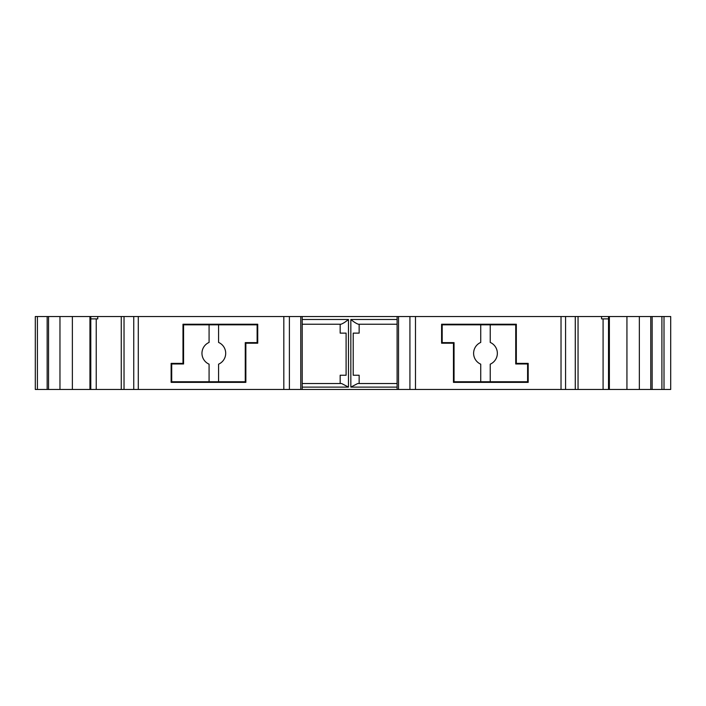 <?xml version="1.0" encoding="UTF-8"?>
<svg xmlns="http://www.w3.org/2000/svg" width="706" height="706" viewBox="0 0 706 706"><rect width="100%" height="100%" fill="white"/><g stroke="black" fill="none" stroke-linecap="round" stroke-linejoin="round"><path stroke-width="1.06" d="M35.3 316.526L47.161 316.526L47.161 389.474L35.3 389.474L35.3 316.526M47.249 389.474L48.546 389.474L48.546 316.526L47.249 316.526M48.546 316.526L89.944 316.526L89.944 389.474L121.264 389.474L121.264 316.526L89.944 316.526M124.035 316.526L124.035 389.474L138.288 389.474L138.288 316.526L121.264 316.526M138.288 316.526L565.568 316.526L565.568 389.474L415.49 389.474L415.49 316.526M575.275 316.526L575.275 389.474L608.519 389.474L608.519 316.526L565.568 316.526M608.519 316.526L609.375 316.526L609.375 389.474L608.519 389.474M626.937 316.526L626.937 389.474L650.764 389.474L650.764 316.526L609.375 316.526M650.764 316.526L652.062 316.526M661.901 316.526L652.15 316.526L652.15 389.474L661.901 389.474L661.901 316.526L670.7 316.526L670.7 389.474L661.901 389.474M124.035 389.474L121.264 389.474M138.288 389.474L283.821 389.474L283.821 316.526M289.389 316.526L289.389 389.474L283.821 389.474M289.389 389.474L300.774 389.474L300.774 316.526M409.921 316.526L409.921 389.474L300.774 389.474M409.921 389.474L415.49 389.474M575.275 389.474L565.568 389.474M626.937 389.474L609.375 389.474M650.764 389.474L652.062 389.474M48.546 389.474L59.966 389.474L59.966 316.526M72.374 316.526L72.374 389.474L59.966 389.474M72.374 389.474L89.944 389.474M257.725 343.213L245.856 343.213L245.856 382.361L171.126 382.361L171.126 363.378L182.986 363.378L182.986 324.23L257.725 324.23L257.725 343.213L257.725 324.23M397.107 319.491L350.838 319.491C353.909 322.015 356.406 323.595 358.348 324.23L397.107 324.23L397.107 316.526L397.107 389.474L397.107 383.543L357.66 383.543L350.838 387.109L397.107 387.109M302.203 389.474L302.203 316.526M340.168 383.543L340.168 375.239L346.099 375.239L346.099 333.126L340.168 333.126L340.168 324.23M302.203 319.491L348.473 319.491C345.402 322.015 342.904 323.595 340.963 324.23L302.203 324.23M302.203 383.543L341.651 383.543L348.473 387.109L302.203 387.109M97.755 316.526L97.755 318.891L90.792 318.891M47.161 323.048L47.161 316.526M528.185 382.361L453.455 382.361L453.455 343.213L441.594 343.213L441.594 324.23L516.324 324.23L516.324 363.378L528.185 363.378L528.185 382.361M441.594 324.23L441.594 343.213M359.142 383.543L359.142 375.239L353.212 375.239L353.212 333.126L359.142 333.126L359.142 324.23M601.556 316.526L601.556 318.891L608.519 318.891M652.15 323.048L652.15 316.526M96.228 389.474L96.228 318.891M603.083 389.474L603.083 318.891M218.578 381.769L171.717 381.769L171.717 363.969L183.578 363.969L183.578 324.831L218.578 324.831L218.578 342.428A11.861 11.861 90.9 0 1 218.578 364.172L218.578 381.769L245.264 381.769L245.264 342.622L257.125 342.622L257.125 324.831L218.578 324.831M209.082 381.769L209.082 364.172A11.861 11.861 90.9 0 1 209.082 342.428L209.082 324.831M490.229 381.769L490.229 364.172A11.861 11.861 89.1 0 0 490.229 342.428L490.229 324.831L515.733 324.831L515.733 363.969L527.594 363.969L527.594 381.769L454.046 381.769L454.046 342.622L442.185 342.622L442.185 324.831L480.733 324.831L480.733 342.428A11.861 11.861 89.1 0 0 480.733 364.172L480.733 381.769M490.229 324.831L480.733 324.831M350.838 319.491L350.838 387.109M348.473 319.491L348.473 387.109M133.743 316.526L133.743 389.474M37.409 316.526L37.409 389.474M561.023 389.474L561.023 316.526M397.107 389.474L397.107 316.526M398.537 389.474L398.537 316.526M639.345 389.474L639.345 316.526M90.792 389.474L90.792 316.526M578.046 389.474L578.046 316.526M664.011 389.474L664.011 316.526"/></g></svg>
